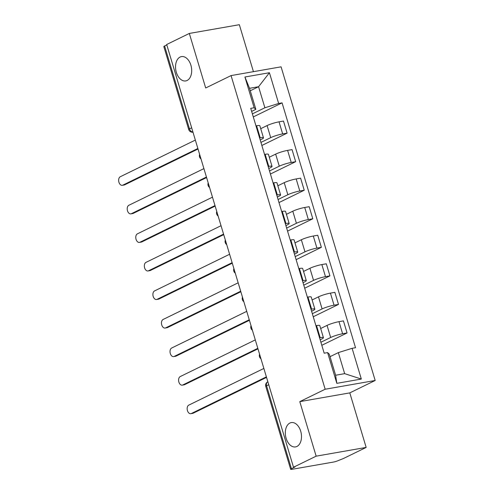 <?xml version="1.0" encoding="UTF-8"?>
<svg xmlns="http://www.w3.org/2000/svg" width="494" height="494" viewBox="0 0 494 494"><rect width="100%" height="100%" fill="white"/><g stroke="black" fill="none" stroke-linecap="round" stroke-linejoin="round"><path stroke-width="0.74" d="M187.127 80.473A12.35 7.923 80.1 0 1 185.738 80.923A12.35 7.923 80.1 0 1 176.037 71.235A12.35 7.923 80.1 0 1 180.094 57.051A12.35 7.923 80.1 0 1 181.483 56.6A12.35 7.923 80.1 0 1 191.184 66.289A12.35 7.923 80.1 0 1 187.127 80.473M296.925 446.465A12.35 7.923 80.1 0 1 295.542 446.916A12.35 7.923 80.1 0 1 285.835 437.221A12.35 7.923 80.1 0 1 289.898 423.037A12.35 7.923 80.1 0 1 291.287 422.586A12.35 7.923 80.1 0 1 300.988 432.281A12.35 7.923 80.1 0 1 296.925 446.465M253.434 71.667L239.343 24.7L189.326 33.444L166.676 44.509L293.498 467.231L316.148 456.166L366.165 447.416L349.801 392.884L375.181 380.485L281.08 66.832L231.069 75.582L325.169 389.235L299.79 401.634L316.148 456.166M366.165 447.416L343.515 458.481L338.526 460.464A3.859 0.537 163.3 0 1 333.333 462.081L292.071 469.3A3.859 0.537 163.3 0 1 290.651 469.294L265.778 386.401A3.859 0.537 -16.7 0 1 266.562 385.802L291.429 468.701A3.859 0.537 163.3 0 0 290.651 469.294M189.326 33.444L205.689 87.981L231.069 75.582M191.666 127.804L189.48 128.878A3.859 0.537 -16.7 0 0 188.696 129.477L163.829 46.578A3.859 0.537 -16.7 0 1 164.607 45.979L189.48 128.878A3.859 2.908 64 0 0 192.944 132.059M166.799 44.911L164.607 45.979M291.429 468.701L294.955 466.972L293.498 467.231M320.896 342.256L330.671 337.476A8.873 1.241 -16.7 0 1 342.614 333.746L347.06 332.968L343.435 320.89L338.989 321.668A8.873 1.241 163.3 0 0 327.047 325.398L320.674 328.516M323.422 337.68L319.803 325.602A8.873 1.241 163.3 0 0 316.537 325.595L320.161 337.674A8.873 1.241 -16.7 0 1 323.422 337.68A8.873 1.241 -16.7 0 1 321.631 339.057L320.155 339.779M320.161 337.674L319.556 337.779M321.81 345.306L347.06 332.968M316.537 325.595L315.932 325.7M312.332 313.702L322.107 308.929A8.873 1.241 -16.7 0 1 334.049 305.199L338.495 304.421L334.87 292.343L330.424 293.121A8.873 1.241 163.3 0 0 318.482 296.851L312.109 299.969M310.992 309.232L311.597 309.127A8.873 1.241 -16.7 0 1 314.857 309.133A8.873 1.241 -16.7 0 1 313.066 310.51L311.591 311.232M313.245 316.759L338.495 304.421M314.857 309.133L311.239 297.055A8.873 1.241 163.3 0 0 307.972 297.048L307.367 297.153M303.767 285.155L313.542 280.382A8.873 1.241 -16.7 0 1 325.484 276.652L329.93 275.874L326.306 263.796L321.86 264.574A8.873 1.241 163.3 0 0 309.917 268.304L303.544 271.422M302.427 280.685L303.032 280.58A8.873 1.241 -16.7 0 1 306.292 280.586A8.873 1.241 -16.7 0 1 304.502 281.963L303.026 282.685M304.681 288.212L329.93 275.874M306.292 280.586L302.674 268.508A8.873 1.241 163.3 0 0 299.407 268.501L298.802 268.606M295.202 256.608L304.977 251.835A8.873 1.241 -16.7 0 1 316.92 248.105L321.366 247.327L317.741 235.249L313.295 236.027A8.873 1.241 163.3 0 0 301.352 239.757L294.98 242.875M293.862 252.138L294.467 252.033A8.873 1.241 -16.7 0 1 297.728 252.039A8.873 1.241 -16.7 0 1 295.937 253.416L294.461 254.138M296.116 259.665L321.366 247.327M297.728 252.039L294.109 239.961A8.873 1.241 163.3 0 0 290.843 239.954L290.237 240.059M286.637 228.061L296.412 223.288A8.873 1.241 -16.7 0 1 308.355 219.558L312.801 218.78L309.176 206.702L304.73 207.48A8.873 1.241 163.3 0 0 292.788 211.21L286.415 214.328M285.297 223.591L285.903 223.486A8.873 1.241 -16.7 0 1 289.163 223.492A8.873 1.241 -16.7 0 1 287.372 224.869L285.896 225.591M287.551 231.118L312.801 218.78M289.163 223.492L285.544 211.413A8.873 1.241 163.3 0 0 282.278 211.407L281.673 211.512M278.073 199.514L287.848 194.741A8.873 1.241 -16.7 0 1 299.79 191.011L304.236 190.233L300.611 178.155L296.165 178.933A8.873 1.241 163.3 0 0 284.223 182.663L277.85 185.775M276.733 195.044L277.338 194.939A8.873 1.241 -16.7 0 1 280.598 194.945A8.873 1.241 -16.7 0 1 278.807 196.322L277.332 197.044M278.987 202.565L304.236 190.233M280.598 194.945L276.98 182.866A8.873 1.241 163.3 0 0 273.713 182.86L273.108 182.965M269.508 170.967L279.283 166.194A8.873 1.241 -16.7 0 1 291.225 162.464L295.671 161.686L292.047 149.608L287.601 150.386A8.873 1.241 163.3 0 0 275.658 154.116L269.286 157.228M268.168 166.497L268.773 166.392A8.873 1.241 -16.7 0 1 272.04 166.398A8.873 1.241 -16.7 0 1 270.243 167.775L268.767 168.497M270.422 174.018L295.671 161.686M272.04 166.398L268.415 154.319A8.873 1.241 163.3 0 0 265.148 154.313L264.543 154.418M260.943 142.42L270.718 137.647A8.873 1.241 -16.7 0 1 282.661 133.917L287.107 133.139L283.482 121.061L279.036 121.839A8.873 1.241 163.3 0 0 267.093 125.569L260.721 128.681M259.603 137.95L260.208 137.845A8.873 1.241 -16.7 0 1 263.475 137.851A8.873 1.241 -16.7 0 1 261.678 139.228L260.202 139.95M261.863 145.471L287.107 133.139M263.475 137.851L259.85 125.772A8.873 1.241 163.3 0 0 256.584 125.766L255.978 125.871M338.341 352.611L352.105 348.313L361.324 379.059L336.828 383.344L327.608 352.599L329.3 354.192L335.617 375.236L344.658 373.655L338.341 352.611L330.048 356.668M250.273 90.773L258.572 86.722L249.532 88.303L255.843 109.347L254.151 107.754L250.724 108.353L324.181 353.198L327.608 352.599M254.151 107.754L244.925 77.008L269.421 72.723L278.647 103.468L264.883 107.766L258.572 86.722L269.421 72.723M352.105 348.313L355.532 347.714L282.074 102.869L278.647 103.468M375.181 380.485L325.169 389.235M349.801 392.884L299.79 401.634M252.378 113.873L264.883 107.766M255.843 109.347L251.637 111.403M253.299 116.924L282.074 102.869M361.324 379.059L344.658 373.655M336.828 383.344L335.617 375.236M249.532 88.303L244.925 77.008M266.544 377.379L193.216 413.2A4.44 2.847 80.1 0 1 192.716 413.367L190.82 413.694A4.44 2.847 -99.9 0 0 191.32 413.534L266.389 376.86M263.864 368.444L188.794 405.117A4.44 2.847 -99.9 0 0 187.331 410.211A4.44 2.847 -99.9 0 0 190.82 413.694M257.979 348.832L184.651 384.653A4.44 2.847 80.1 0 1 184.151 384.82L182.255 385.147A4.44 2.847 -99.9 0 0 182.755 384.987L257.825 348.313M255.299 339.897L180.23 376.57A4.44 2.847 -99.9 0 0 178.766 381.664A4.44 2.847 -99.9 0 0 182.255 385.147M249.414 320.285L176.086 356.106A4.44 2.847 80.1 0 1 175.586 356.267L173.69 356.6A4.44 2.847 -99.9 0 0 174.191 356.44L249.26 319.766M246.734 311.35L171.665 348.023A4.44 2.847 -99.9 0 0 170.202 353.117A4.44 2.847 -99.9 0 0 173.69 356.6M240.85 291.738L167.522 327.559A4.44 2.847 80.1 0 1 167.021 327.72L165.126 328.053A4.44 2.847 -99.9 0 0 165.626 327.893L240.695 291.219M238.17 282.803L163.1 319.476A4.44 2.847 -99.9 0 0 161.643 324.57A4.44 2.847 -99.9 0 0 165.126 328.053M232.285 263.191L158.957 299.012A4.44 2.847 80.1 0 1 158.457 299.173L156.561 299.506A4.44 2.847 -99.9 0 0 157.061 299.345L232.131 262.672M229.605 254.256L154.536 290.929A4.44 2.847 -99.9 0 0 153.078 296.023A4.44 2.847 -99.9 0 0 156.561 299.506M223.72 234.644L150.392 270.465A4.44 2.847 80.1 0 1 149.892 270.626L147.996 270.959A4.44 2.847 -99.9 0 0 148.496 270.798L223.566 234.125M221.04 225.709L145.971 262.382A4.44 2.847 -99.9 0 0 144.514 267.476A4.44 2.847 -99.9 0 0 147.996 270.959M215.156 206.097L141.827 241.918A4.44 2.847 80.1 0 1 141.327 242.079L139.432 242.412A4.44 2.847 -99.9 0 0 139.932 242.251L215.001 205.578M212.476 197.162L137.406 233.835A4.44 2.847 -99.9 0 0 135.949 238.929A4.44 2.847 -99.9 0 0 139.432 242.412M206.591 177.55L133.263 213.371A4.44 2.847 80.1 0 1 132.763 213.532L130.867 213.865A4.44 2.847 -99.9 0 0 131.367 213.704L206.436 177.031M203.911 168.615L128.841 205.288A4.44 2.847 -99.9 0 0 127.384 210.382A4.44 2.847 -99.9 0 0 130.867 213.865M198.026 149.003L124.698 184.824A4.44 2.847 80.1 0 1 124.198 184.984L122.302 185.318A4.44 2.847 -99.9 0 0 122.802 185.157L197.872 148.484M195.346 140.068L120.277 176.735A4.44 2.847 -99.9 0 0 118.819 181.835A4.44 2.847 -99.9 0 0 122.302 185.318M267.093 125.569L270.718 137.647M275.658 154.116L279.283 166.194M284.223 182.663L287.848 194.741M292.788 211.21L296.412 223.288M301.352 239.757L304.977 251.835M309.917 268.304L313.542 280.382M318.482 296.851L322.107 308.929M327.047 325.398L330.671 337.476M265.148 154.313L268.773 166.392M273.713 182.86L277.338 194.939M282.278 211.407L285.903 223.486M290.843 239.954L294.467 252.033M299.407 268.501L303.032 280.58M307.972 297.048L311.597 309.127M256.584 125.766L260.208 137.845M287.601 150.386L291.225 162.464M296.165 178.933L299.79 191.011M304.73 207.48L308.355 219.558M313.295 236.027L316.92 248.105M321.86 264.574L325.484 276.652M330.424 293.121L334.049 305.199M338.989 321.668L342.614 333.746M279.036 121.839L282.661 133.917M267.865 381.782L267.779 381.825A3.859 2.908 64 0 0 266.562 385.802L268.748 384.733M191.32 413.534L193.216 413.2M182.755 384.987L184.651 384.653M174.191 356.44L176.086 356.106M165.626 327.893L167.522 327.559M157.061 299.345L158.957 299.012M148.496 270.798L150.392 270.465M139.932 242.251L141.827 241.918M131.367 213.704L133.263 213.371M122.802 185.157L124.698 184.824M259.597 354.223A3.859 3.859 0 0 0 260.968 358.786M251.032 325.676A3.859 3.859 0 0 0 252.403 330.239M242.468 297.129A3.859 3.859 0 0 0 243.838 301.692M233.903 268.582A3.859 3.859 0 0 0 235.274 273.145M225.338 240.035A3.859 3.859 0 0 0 226.709 244.598M216.773 211.488A3.859 3.859 0 0 0 218.144 216.051M208.209 182.941A3.859 3.859 0 0 0 209.579 187.504M199.644 154.394A3.859 3.859 0 0 0 201.015 158.957M188.696 129.477A3.859 3.859 0 0 0 192.981 132.182M267.779 381.825A3.859 3.859 0 0 0 265.778 386.401"/></g></svg>
